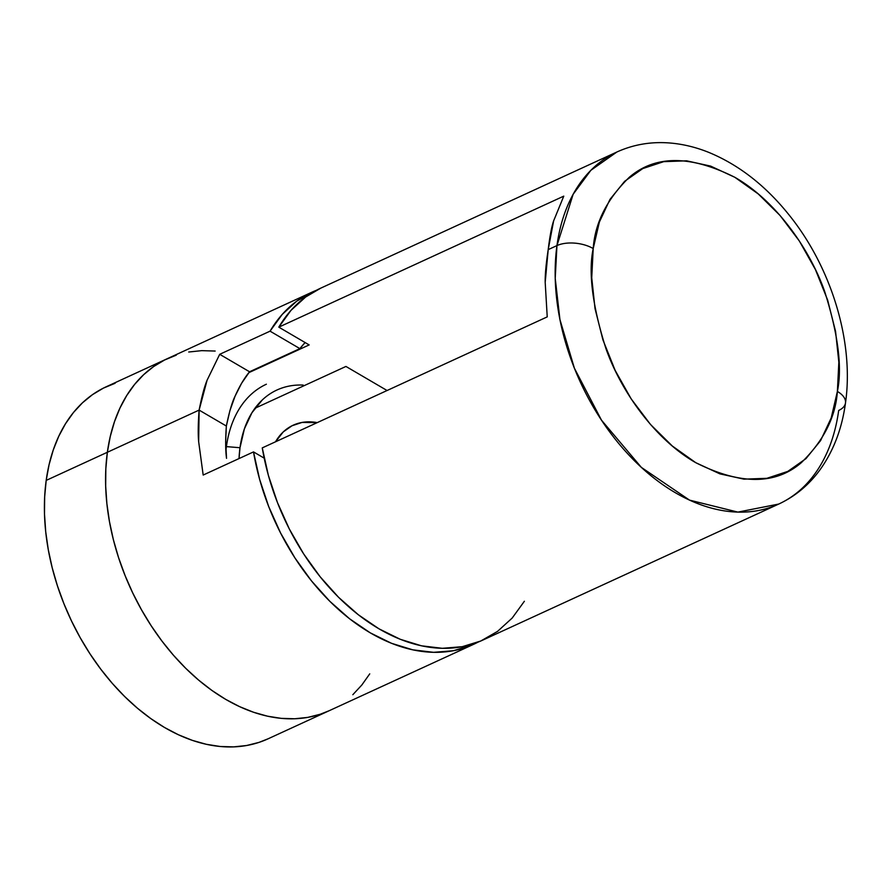 <?xml version="1.0" encoding="UTF-8"?>
<svg xmlns="http://www.w3.org/2000/svg" width="890" height="890" viewBox="0 0 890 890"><rect width="100%" height="100%" fill="white"/><g stroke="black" fill="none" stroke-linecap="round" stroke-linejoin="round"><path stroke-width="1.33" d="M262.372 399.877L251.937 412.738L244.383 428.891L240 447.726L226.405 446.613A129.15 86.208 65.3 0 0 225.927 450.596A129.15 86.208 -114.7 0 1 226.405 446.613L240 447.726A119.471 79.744 -114.7 0 1 303.167 385.07M226.405 446.613A129.15 86.208 -114.7 0 1 266.377 384.213M311.923 292.198A193.731 129.306 -114.7 0 1 316.351 290.318L296.893 301.043L282.241 314.393L270.059 331.169L219.708 354.309L270.059 331.169L299.897 348.624A156.273 104.308 -114.7 0 1 305.092 342.539L299.897 348.624L249.556 371.775L219.708 354.309L207.081 380.23L199.115 410.101C201.863 396.272 204.522 386.316 207.081 380.23L219.708 354.309L249.556 371.775L241.613 383.245L235.049 396.239L229.932 410.568L226.349 426.032L199.115 410.101L107.356 452.276L110.249 436.534L114.465 421.749L119.972 408.032L126.714 395.549L134.624 384.402L143.635 374.701L153.647 366.547L164.572 360.005L176.298 355.143L164.572 360.005L153.647 366.547L143.635 374.701L134.624 384.402L126.714 395.549L119.972 408.032L114.465 421.749L110.249 436.534L107.356 452.276A193.731 129.306 65.3 0 0 172.059 653.627A193.731 129.306 65.3 0 0 329.144 710.732A193.731 129.306 -114.7 0 1 172.059 653.627A193.731 129.306 -114.7 0 1 107.356 452.276L199.115 410.101L198.659 441.685L203.176 475.049L253.517 451.909L264.185 458.15L253.517 451.909L259.635 479.387L268.724 506.621L280.584 532.999L294.935 557.941L311.467 580.881L329.823 601.306L349.57 618.761L370.296 632.868L391.511 643.303L412.771 649.834L433.575 652.326L453.477 650.712L472.023 645.028L478.086 642.113A193.731 129.306 -114.7 0 1 473.769 644.249A193.731 129.306 -114.7 0 1 253.517 451.909L203.176 475.049L198.659 441.685C197.947 434.276 198.103 423.751 199.115 410.101L226.349 426.032L225.648 441.829L226.538 458.328C225.459 450.685 225.393 439.916 226.349 426.032C229.22 412.059 232.112 402.124 235.049 396.239C239.488 386.204 244.327 378.05 249.556 371.775L299.897 348.624L270.059 331.169A193.731 129.306 -114.7 0 1 311.923 292.198L106.144 386.805A193.731 129.306 65.3 0 0 46.191 480.4L107.356 452.276A193.731 129.306 -114.7 0 1 167.309 358.681A193.731 129.306 65.3 0 0 107.356 452.276L46.191 480.4L44.656 496.932L44.5 514.109L45.713 531.742L48.282 549.675L52.199 567.742L57.405 585.765L63.858 603.553L71.5 620.964L80.256 637.807L90.046 653.928L100.77 669.169L112.318 683.398L124.589 696.458L137.46 708.229L150.811 718.597L164.505 727.475L178.423 734.762L192.418 740.391L206.369 744.307L220.13 746.488L233.569 746.888L246.575 745.52L258.99 742.394L268.079 738.8M115.133 383.267L103.396 388.118L92.471 394.659L82.459 402.825L73.458 412.515L65.549 423.673L58.807 436.156L53.3 449.862L49.084 464.658L46.191 480.4A193.731 129.306 65.3 0 0 110.894 681.751A193.731 129.306 65.3 0 0 267.979 738.856L473.769 644.249M107.356 452.276L105.832 468.819L105.665 485.984L106.878 503.618L109.459 521.562L113.364 539.629L118.57 557.641L125.034 575.441L132.677 592.84L141.432 609.683L151.211 625.803L161.936 641.056L173.483 655.274L185.754 668.334L198.626 680.105L211.976 690.484L225.671 699.351L239.588 706.638L253.594 712.267L267.534 716.194L281.296 718.364L294.746 718.764L307.74 717.396L320.155 714.269L329.255 710.687L320.155 714.269L307.74 717.396L294.746 718.764L281.296 718.364L267.534 716.194L253.594 712.267L239.588 706.638L225.671 699.351L211.976 690.484L198.626 680.105L185.754 668.334L173.483 655.274L161.936 641.056L151.211 625.803L141.432 609.683L132.677 592.84L125.034 575.441L118.57 557.641L113.364 539.629L109.459 521.562L106.878 503.618L105.665 485.984L105.832 468.819L107.356 452.276M352.829 694.712L361.83 685.011L369.739 673.864L361.83 685.011L352.829 694.712M215.158 351.049L201.719 350.649L188.725 352.017L201.719 350.649L215.158 351.049M240 447.726L239.032 458.572A119.471 79.744 -114.7 0 1 240 447.726M275.511 441.796L283.287 431.884L292.009 425.765L302.077 422.427L317.241 422.617A80.723 53.878 -114.7 0 0 275.511 441.796M320.778 288.137L305.626 297.026L290.974 310.376L278.804 327.153L563.77 196.145L278.804 327.153L309.164 344.92L248.866 372.643L309.164 344.92L278.804 327.153A193.731 129.306 65.3 0 1 320.667 288.182L616.892 152.001L590.871 170.302L573.149 194.265L556.951 245.595A25.832 13.272 7.8 0 1 593.207 248.555C594.976 222.8 607.024 199.026 629.352 177.232C655.296 155.005 690.462 155.027 734.84 177.299C776.358 200.984 810.145 249.923 824.685 291.531C838.169 334.284 842.407 367.581 837.379 391.433A25.832 13.272 7.8 0 1 845.5 402.903A25.832 13.272 7.8 0 1 838.68 410.457A193.731 129.306 -114.7 0 1 778.739 504.051A193.731 129.306 -114.7 0 1 621.643 446.947A193.731 129.306 -114.7 0 1 556.951 245.595A193.731 129.306 -114.7 0 1 616.892 152.001C633.68 144.403 651.58 141.41 670.571 143.056C683.32 144.18 695.98 147.262 708.562 152.301C738.578 164.661 765.311 185.409 788.751 214.557C831.36 267.122 854.278 341.927 845.489 402.97C842.051 428.357 833.696 450.418 820.447 469.175C809.322 484.638 795.426 496.264 778.739 504.051L482.502 640.233A193.731 129.306 65.3 0 1 262.261 447.893L547.228 316.885L262.261 447.893L268.38 475.371L277.469 502.605L289.317 528.983L303.668 553.925L320.211 576.854L338.556 597.29L358.314 614.745L379.029 628.852L400.255 639.287L421.504 645.817L442.308 648.309L462.21 646.696L480.756 641.011L497.543 631.388L512.195 618.038L524.377 601.262M548.207 249.612L556.951 245.595L548.207 249.612C546.048 263.785 545.047 274.71 545.192 282.375L547.228 316.885L545.192 282.375L548.207 249.612C549.809 236.317 551.611 226.75 553.613 220.931L548.207 249.612M563.77 196.145L553.613 220.931L563.77 196.145M345.943 366.446L254.963 408.265L345.943 366.446L387.072 390.51L345.943 366.446M845.5 402.903A25.832 13.272 -172.2 0 0 837.379 391.433L838.847 362.219L835.565 331.392L827.656 300.119L815.44 269.603L799.365 241.034L780.074 215.502L758.28 193.976L734.84 177.299L710.643 166.107L686.624 160.823L663.718 161.657L642.78 168.577L624.635 181.315L609.984 199.382L599.359 222.088L593.207 248.555L591.739 277.769L595.021 308.596L602.919 339.869L615.146 370.374L631.21 398.943L650.512 424.486L672.306 446.001L695.746 462.678L719.932 473.88L743.951 479.154L766.869 478.319L787.795 471.4L805.94 458.661L820.602 440.595L831.216 417.899L837.379 391.433C835.61 417.188 823.562 440.962 801.234 462.755C775.29 484.983 740.124 484.961 695.746 462.678C654.228 438.993 620.43 390.065 605.89 348.457C592.406 305.704 588.179 272.407 593.207 248.555A25.832 13.272 -172.2 0 0 556.951 245.595L555.226 278.403L559.932 319.566L574.395 368.215L601.495 420.18L641.356 467.384L689.539 500.124L737.888 512.106L778.739 504.051"/></g></svg>
